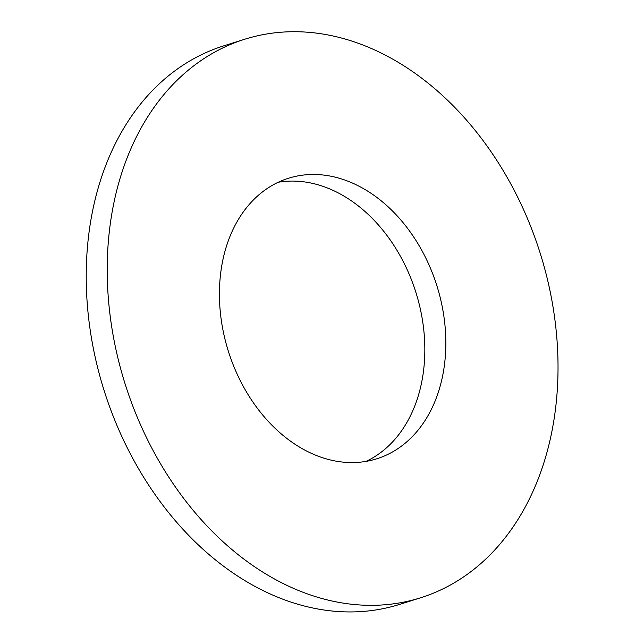 <?xml version="1.0" encoding="UTF-8"?>
<svg xmlns="http://www.w3.org/2000/svg" width="644" height="644" viewBox="0 0 644 644"><rect width="100%" height="100%" fill="white"/><g stroke="black" fill="none" stroke-linecap="round" stroke-linejoin="round"><path stroke-width="0.97" d="M366.05 461.394A147.057 109.279 72.5 0 0 418.439 395.279A147.057 109.279 72.5 0 0 393.186 244.326A147.057 109.279 72.5 0 0 278.216 182.268M439.441 388.67A147.057 109.279 72.5 0 0 410.123 231.808A147.057 109.279 72.5 0 0 288.496 178.251A147.057 109.279 72.5 0 0 228.387 351.326A147.057 109.279 72.5 0 0 376.772 458.802A147.057 109.279 72.5 0 0 439.441 388.67M244.752 39.236L223.75 45.845A292.795 217.583 72.5 0 0 104.078 390.441A292.795 217.583 72.5 0 0 399.513 604.426L420.516 597.817A292.795 217.583 72.5 0 0 545.291 458.19A292.795 217.583 72.5 0 0 486.928 145.866A292.795 217.583 72.5 0 0 244.752 39.236A292.795 217.583 72.5 0 0 125.081 383.84A292.795 217.583 72.5 0 0 420.516 597.817"/></g></svg>
